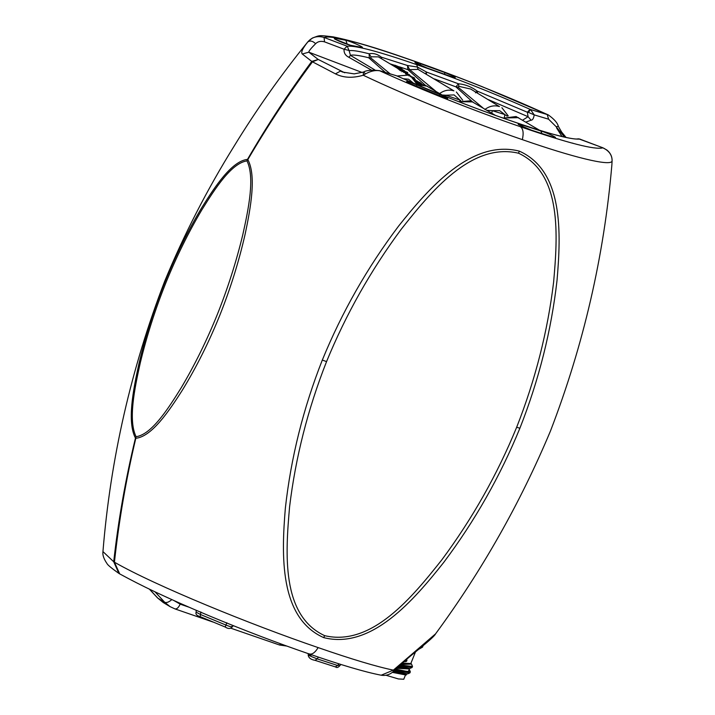 <?xml version="1.0" encoding="UTF-8"?>
<svg xmlns="http://www.w3.org/2000/svg" width="715" height="715" viewBox="0 0 715 715"><rect width="100%" height="100%" fill="white"/><g stroke="black" fill="none" stroke-linecap="round" stroke-linejoin="round"><path stroke-width="1.07" d="M405.557 674.79L403.761 679.25L398.407 678.946L385.948 675.255M406.692 673.807L406.192 675.049L392.347 672.377M408.783 668.534L397.71 667.292M406.62 673.932L392.83 671.957M397.227 667.747L408.649 668.936L396.637 668.302M405.825 661.572L403.948 661.634L406.549 661.321L406.594 659.31M405.664 660.133L406.933 660.392L406.755 659.346M403.868 661.706L404.851 661.661M402.322 663.073L410.821 663.538L401.696 663.636M364.945 73.198L363.488 72.063C366.446 70.249 371.782 69.775 379.477 70.66L379.808 70.812C422.538 90.421 477.736 112.094 520.475 126.743C567.674 143.054 595.166 150.087 602.933 147.826C609.207 150.829 612.255 155.271 612.076 161.143L611.87 164.924L612.076 161.143C610.279 166.559 572.295 157.059 522.334 139.631C473.625 123.007 410.169 97.481 363.238 75.245C352.575 78.328 343.307 77.864 335.433 73.851L312.473 61.821C289.173 93.218 267.633 125.804 247.837 159.597C256.462 175.774 250.768 207.377 245.218 233.796C238.953 261.386 230.453 288.619 219.72 315.494C208.932 342.163 196.527 366.983 182.495 389.943C168.731 411.59 151.643 436.668 135.805 438.286C126.046 479.425 118.922 520.735 114.436 562.204L113.712 561.767L118.896 573.403C111.513 568.211 107.536 564.904 106.964 563.5C101.521 555.626 103.121 551.81 102.951 551.587L113.712 561.767C118.297 520.359 125.545 479.13 135.457 438.081C127.011 422.002 133.044 390.605 138.826 364.221C145.395 336.506 154.038 309.291 164.736 282.586C175.515 255.89 187.795 231.025 201.576 207.976C215.117 186.249 231.848 161.054 247.488 159.391C267.151 125.518 288.574 92.861 311.767 61.401L302.284 54.009C300.765 52.436 302.579 48.441 307.727 42.024L307.87 41.792C280.879 75.075 256.202 110.003 233.85 146.566C207.082 189.627 184.023 234.529 164.673 281.272C131.077 368.6 110.503 458.699 102.951 551.587L102.951 551.587M312.473 61.821L311.767 61.401L318.291 59.479L312.473 61.821M247.658 159.49L246.979 160.884C231.401 163.208 215.081 188.519 201.8 209.924C188.286 232.697 176.248 257.159 165.674 283.319C155.191 309.532 146.709 336.13 140.22 363.104C134.474 389.023 128.065 420.259 136.091 436.713C151.687 434.38 167.998 409.06 181.279 387.655C194.793 364.882 206.832 340.42 217.396 314.278C227.871 288.074 236.352 261.484 242.841 234.511C248.579 208.592 255.005 177.365 246.979 160.884L247.488 159.391L246.979 160.884M322.322 360.038C341.949 312.124 367.394 267.446 398.657 226.003C428.598 188.438 471.408 138.978 519.278 151.115C563.921 171.01 560.998 233.778 557.039 280.298C551.31 330.607 538.931 379.924 519.885 428.24C500.223 476.217 474.805 520.985 443.631 562.544C414.039 599.805 371.559 649.801 323.707 637.619C279.047 617.76 281.504 554.617 285.356 508.15C290.951 457.716 303.276 408.345 322.322 360.038L326.549 361.62C307.879 409.025 295.563 457.412 289.593 506.783C285.58 552.481 280.861 615.329 324.637 635.653L323.707 637.619M379.477 70.66L396.512 75.763L379.808 70.812C374.821 69.9 369.298 71.384 363.238 75.245L363.488 72.063L354.184 73.868L342.762 72.108L340.483 71.116L335.433 73.851M315.637 43.678C312.598 40.898 309.961 40.344 307.727 42.024C311.901 37.064 317.353 35.535 324.065 37.439L324.53 41.854C320.847 40.827 317.88 41.443 315.637 43.678C310.828 48.495 308.567 51.328 308.844 52.186L318.023 59.327M564.493 137.137L556.163 126.707L548.602 119.199L547.19 114.463C504.459 94.854 449.261 73.171 406.522 58.532C359.323 42.212 331.832 35.187 324.065 37.439L347.124 46.207L344.049 49.237L324.53 41.854M347.249 46.207L349.126 50.711L347.249 46.207C355.811 45.429 378.995 51.578 416.782 64.672C453.891 77.426 491.652 92.306 530.047 109.315L530.485 109.502L528.474 112.407L527.348 112.228L530.047 109.315M385.635 72.635L368.69 57.754L369.298 57.96L369.137 53.795C373.31 52.928 377.386 54.063 381.363 57.191L381.613 58.791M425.184 85.13L407.845 69.632L407.496 65.512L417.408 67.031L426.757 72.161L426.274 73.985M368.69 57.754C358.787 55.296 352.718 54.501 350.457 55.386L374.821 69.909M397.066 75.996L408.363 75.129L410.812 76.273L378.405 56.869L371.005 56.789L369.137 53.795C358.724 51.114 352.057 50.086 349.126 50.711L350.457 55.386L348.866 57.298C345.399 55.573 343.79 52.883 344.049 49.237L348.947 50.434M556.565 127.922L562.017 136.556M548.602 119.199L534.212 114.883L530.485 109.502L548.164 114.829C554.143 119.065 557.53 122.909 558.344 126.367L556.163 126.707M472.007 101.405L455.92 86.855L458.431 83.789C465.268 84.397 471.489 86.819 477.111 91.064L477.62 93.173M522.656 120.138L528.081 116.697L488.47 99.671M528.474 112.407L534.212 114.883C533.649 118.422 532.603 120.191 531.066 120.191L528.081 116.697L527.348 112.228L477.111 91.064L475.484 92.861M455.92 86.855L434.577 78.954M396.512 66.495L396.137 67.326L396.852 67.907L398.21 67.88L398.586 67.049L401.91 68.703L398.309 66.701L402.259 68.122L394.912 65.217L397.701 66.477L396.512 66.495L397.236 67.076L398.586 67.049M394.912 65.217L394.537 66.039L396.316 66.942M401.812 68.917L402.259 68.122M416.076 82.234L418.284 83.038L417.104 83.056L416.72 83.887L417.444 84.468L417.828 83.637L420.402 84.227M501.724 117.618L502.976 117.975M502.994 117.966L500.804 117.296M380.809 58.308L381.363 57.191L407.496 65.512L409.659 69.65L407.872 69.641L399.426 66.844M394.85 65.369L390.095 63.867M118.896 573.403L119.709 573.895L114.436 562.204C155.441 585.746 251.171 624.767 318.13 647.593C351.548 659.167 376.617 666.684 393.357 670.134L435.569 633.848C481.964 570.695 520.27 503.065 550.487 430.957C583.547 344.996 604.014 256.319 611.87 164.924L611.87 164.924M602.53 147.683L579.749 139.059C571.187 139.845 548.003 133.687 510.215 120.594C473.098 107.849 435.346 92.968 396.95 75.96L396.646 75.826M579.749 139.059L577.666 138.889C576.379 139.345 571.768 138.71 563.822 136.985L553.124 134.232C540.996 130.836 526.633 126.269 510.063 120.522L509.893 120.486M135.627 438.179L136.091 436.713M381.184 675.21L393.357 670.134L393.366 671.465C389.845 674.71 385.787 675.961 381.184 675.21C365.151 672.118 341.18 665.048 309.264 653.993C277.831 643.187 244.655 630.541 209.754 616.053C164.691 597.097 140.909 585.469 119.709 573.895M470.738 89.062L458.923 86.336L457.913 87.051L456.242 86.98M457.913 87.051L482.893 107.876M486.995 110.325L492.242 110.664L491.822 113.211M507.185 116.196L504.817 114.543L504.415 117.215M439.126 93.933C443.872 90.313 448.806 89.286 453.909 90.85L418.043 69.382L409.668 69.65L435.641 91.127M442.102 94.997L445.919 95.229L445.543 96.489M458.923 86.336L458.431 83.789L426.757 72.161L425.452 73.493M460.826 100.717L460.058 100.109L459.736 101.119M371.005 56.789L370.701 57.888L369.298 57.96M370.701 57.888L390.426 74.065M340.921 664.467L339.652 665.853C338.088 667.613 336.711 667.98 335.541 666.952L315.261 660.401C310.712 659.596 308.353 657.711 308.174 654.752L308.362 653.68M172.011 599.679L162.752 595.443M171.761 599.572L171.779 599.635C168.91 602.128 166.559 603.013 164.727 602.289L154.985 591.814M396.852 67.907L397.236 67.076M401.535 69.534L401.91 68.703M395.109 66.504L395.493 65.673M398.067 68.917L398.452 68.095L404.654 70.91L399.819 68.095L398.21 67.755L397.826 68.586M398.872 69.534L399.256 68.703M399.453 69.99L399.828 69.167M404.279 71.732L404.654 70.91M399.649 68.577L402.447 69.587L400.409 68.56L399.649 68.577L400.409 68.56L400.025 69.391M401.723 69.614L402.447 69.587L402.062 70.41M399.98 70.419L400.364 69.587L407.702 72.501L400.364 69.587M400.552 70.883L400.936 70.052M407.327 73.323L407.702 72.501M404.592 72.573L403.537 71.732L404.073 71.643L405.914 73.127L407.479 73.145L403.769 71.277L402.518 71.366M403.689 72.474L404.073 71.643L403.537 71.732M405.53 73.949L405.914 73.127M405.763 74.029L406.138 73.207M407.425 74.387L407.479 73.145M401.812 71.786L402.339 71.196M405.834 72.394L405.048 72.009L406.513 72.823L405.834 72.394L405.459 73.216M406.272 73.002L406.138 73.645M410.195 75.897L409.114 74.494L405.941 73.35M409.311 75.79L409.686 74.959M408.909 75.915L409.284 75.093L406.495 74.074M406.871 74.887L407.246 74.056M414.119 78.793L414.503 77.962L411.25 76.541M412.001 77.068L414.503 77.962M415.04 80.393L415.415 79.571L412.796 77.712M414.217 79.142L415.415 79.571M414.968 80.08L413.744 79.428M414.789 80.777L414.977 79.973M416.3 81.742L416.747 80.598M416.318 81.876L416.979 81.278L415.397 80.706M417.176 82.565L417.551 81.742L420.518 82.806L416.693 81.045M415.603 81.036L417.551 81.742M417.542 82.86L417.918 82.037M418.561 83.226L418.936 82.404M420.143 83.637L420.518 82.806M421.537 83.592L419.937 83.02L421.537 83.592L420.724 84.424M419.562 83.843L420.384 83.011M419.419 83.923L419.794 83.092L419.222 82.636L415.817 81.403M415.996 81.716L419.794 83.092M417.104 83.056L417.828 83.637M418.793 84.442L419.178 83.61M420.867 84.236L418.901 83.262L421.841 84.325M422.851 84.683L415.504 81.769M419.741 84.585L418.302 84.066L419.374 84.611M417.926 84.888L418.677 84.048M531.066 120.191L525.909 122.077M578.56 138.799L602.736 147.728L606.883 150.025C610.476 152.965 612.21 156.585 612.094 160.902L612.094 160.625M302.284 54.009L308.844 52.186L362.156 72.501M371.425 70.097L348.866 57.298M395.753 669.142L408.015 671.671L409.355 669.463L408.703 668.811M400.74 664.503L411.527 664.074L410.866 663.413M406.817 660.642L405.986 660.133M411.527 664.074L412.51 666.425L400.132 665.057M409.355 669.463L410.339 671.823L395.189 669.687M394.233 670.616L409.909 672.895L410.339 671.823M399.122 665.978L412.081 667.497L412.51 666.425M412.081 667.497L409.722 668.516L398.63 666.434M409.909 672.895L407.55 673.914L393.759 671.072M393.322 671.501L407.55 673.914M398.192 666.836L409.722 668.516M406.933 660.392L406.549 661.321L406.933 660.392M409.659 69.65L407.872 69.641M418.57 649.39L422.574 647.093L421.18 647.272M338.964 663.851L337.605 665.477L338.999 665.299M233.296 625.679L232.187 626.975C230.525 628.968 228.201 628.994 225.225 627.037L226.825 622.729M200.2 616.643L225.225 627.037L200.2 616.643L200.504 614.516L225.958 625.08C230.99 627.001 232.858 627.448 231.544 626.42M520.475 126.743C523.201 128.843 523.818 133.142 522.334 139.631M307.87 41.792L312.384 38.047C320.222 35.169 318.318 35.089 333.297 36.894C352.709 40.88 376.912 47.994 405.897 58.237L406.522 58.532M345.899 40.299C351.53 41.515 367.394 48.852 360.941 47.253L350.779 45.322C345.774 44.044 340.385 41.926 334.62 38.976L334.209 38.074L345.899 40.299L347.24 44.446M427.105 68.023L415.781 63.09C413.788 61.74 415.263 61.91 420.206 63.59L444.676 72.492C457.18 77.783 458.601 78.936 448.922 75.96L426.855 67.934M420.206 63.59L420.652 65.449M335.719 39.557L334.209 38.074M418.043 69.382L416.782 64.672M531.54 130.228L519.027 124.884C517.133 123.641 518.214 123.677 522.263 124.973L540.88 130.997C549.227 133.517 561.4 139.827 552.418 136.976L531.191 130.103M439.734 94.416C450.772 99.492 450.405 99.948 438.635 95.801L406.996 82.297C405.199 80.724 408.578 81.635 417.131 85.031L439.734 94.416L439.046 95.953M522.263 124.973L523.031 126.868M415.942 86.399L417.131 85.031M510.215 120.594L510.063 120.522C472.937 107.768 435.274 92.923 397.084 76.005L395.681 75.477M324.637 635.653C372.023 646.941 412.93 596.301 441.933 559.702C472.392 518.607 497.309 474.456 516.668 427.248C535.329 379.835 547.636 331.501 553.607 282.237C557.62 236.486 562.419 173.602 518.572 153.225C471.212 141.981 430.403 192.38 401.169 229.327C370.754 270.377 345.881 314.475 326.549 361.62M519.278 151.115L518.572 153.225M516.668 427.248L519.885 428.24M318.13 647.593C314.832 653.01 311.669 655.038 308.639 653.698M539.521 130.228L516.069 116.518L503.315 118.172M495.459 115.392L470.524 100.797L458.976 101.789M442.701 95.354L424.978 85.076L417.06 84.736M484.877 109.484C489.587 105.999 494.44 105.025 499.454 106.571L470.693 89.035M499.633 110.637L492.242 110.664L504.817 114.543L499.633 110.637M454.096 94.916L445.919 95.229L460.058 100.109L454.096 94.916M414.119 83.7L408.551 79.195L403.215 78.73M407.21 82.386L446.41 98.509M360.941 47.253L350.779 45.322M444.721 74.387L444.676 72.492M551.917 136.824L552.418 136.976M541.952 133.634L540.88 130.997M200.155 616.634C196.723 615.633 195.383 614.149 196.142 612.165L200.504 614.516L200.879 611.96M335.362 666.88L337.605 665.477L317.111 658.855L315.145 660.338M310.962 655.369C306.565 654.368 308.612 655.53 317.111 658.855L318.443 657.13M188.84 607.142L180.162 604.148L173.861 600.52M279.252 644.867L282.005 644.304M180.162 604.148C178.428 607.875 176.596 609.421 174.666 608.769M149.364 589.124L157.523 597.901L163.252 602.539L170.09 606.642L174.978 608.912L213.079 622.068M149.533 589.205L157.881 598.196L164.727 602.289L170.09 606.642M573.421 143.456L572.465 143.08M318.291 59.479L344.719 72.778M404.458 661.187L406.683 661.134M408.864 668.409L408.631 668.972M415.504 651.892L410.803 663.574M422.574 647.093L423.074 645.725M454.025 77.631L426.989 67.961L415.996 63.17M349.984 45.099L334.834 39.066M548.155 114.829L481.946 86.587C454.597 75.71 429.25 66.254 405.897 58.237M553.875 137.387L531.37 130.148L519.242 124.964M502.886 118.029L518.518 117.653M458.583 101.628L472.973 101.932M416.738 84.602L427.427 86.211M508.258 115.955L501.903 107.715M462.712 100.234L456.358 91.994M417.167 84.513L410.812 76.273M335.541 666.952L315.261 660.401M196.196 610.324L196.142 612.165M435.569 633.848C434.943 635.501 429.697 640.345 419.83 648.371C404.913 660.517 402.027 663.136 393.366 671.465M286.84 646.065L279.565 645.019L230.972 628.244M157.523 597.901L163.252 602.539M403.287 71.017L403.662 70.186M410.383 76.746L410.759 75.915M414.048 79.678L414.432 78.847M416.568 81.707L416.952 80.875M419.517 83.735L419.893 82.913M421.207 84.531L421.582 83.7M417.873 84.781L418.248 83.959M566.128 137.503L561.659 132.087L558.344 126.367M577.675 138.889L579.945 139.067"/></g></svg>
